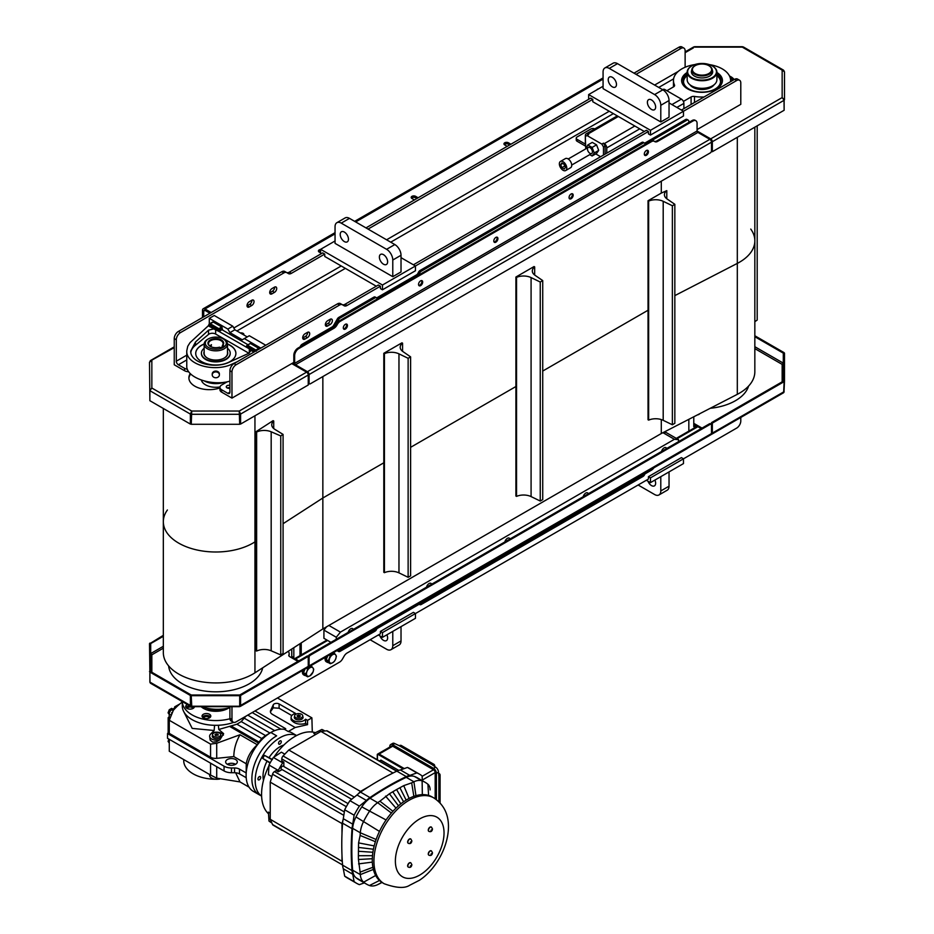 <?xml version="1.0" encoding="UTF-8"?>
<svg xmlns="http://www.w3.org/2000/svg" width="934" height="934" viewBox="0 0 934 934"><rect width="100%" height="100%" fill="white"/><g stroke="black" fill="none" stroke-linecap="round" stroke-linejoin="round"><path stroke-width="1.4" d="M386.886 634.805A5.826 3.362 60 0 1 386.419 640.619A5.826 3.362 60 0 1 379.928 635.891M654.897 480.064A5.826 3.362 60 0 1 654.43 485.878A5.826 3.362 60 0 1 651.512 485.598A5.826 3.362 60 0 1 647.951 481.15M658.984 494.95L667.226 490.198A8.745 5.055 -120 0 0 669.036 486.194L660.793 490.945A8.745 5.055 60 0 1 658.984 494.95A8.745 5.055 60 0 1 654.606 494.518L638.12 485.003M669.036 471.903L669.036 486.194M660.793 490.945L660.793 476.667M390.972 649.69L399.215 644.927A8.745 5.055 -120 0 0 401.025 640.922L392.782 645.686A8.745 5.055 60 0 1 390.972 649.69A8.745 5.055 60 0 1 386.594 649.258L370.097 639.732M401.025 626.644L401.025 640.922M392.782 645.686L392.782 631.407M229.916 718.293A5.826 3.362 120 0 0 231.118 720.966L233.185 722.157A5.826 3.362 -60 0 1 231.971 719.484L229.916 718.293L229.916 706.664M378.352 634.968L382.473 637.35L382.473 632.598L415.455 613.545L415.455 618.308L382.473 637.35M233.185 722.157A5.826 3.362 -60 0 0 236.092 721.865L339.532 662.148A5.826 3.362 -60 0 0 342.451 659.065L344.156 656.112A5.826 3.362 120 0 1 347.074 653.029L380.407 633.789L380.407 631.407L382.473 632.598M380.407 631.407L413.4 612.354L415.455 613.545L648.429 479.049L648.429 476.667L650.484 477.858L683.478 458.816L683.478 463.579L650.484 482.621L650.484 477.858M646.363 480.239L650.484 482.621M648.429 476.667L681.411 457.625L683.478 458.816L736.657 428.099A5.826 3.362 -60 0 0 740.79 420.965L740.79 417.463M693.775 416.774L693.775 426.675L695.842 425.484M697.079 129.581L740.79 104.339L740.79 82.916A5.826 3.362 -60 0 0 739.576 80.254A5.826 3.362 -60 0 0 736.657 80.534L683.478 111.251L669.036 102.915M588.642 99.343L588.642 94.579L650.484 130.293L650.484 135.056L648.429 133.866L648.429 131.484L415.455 265.98L401.025 257.656M320.619 254.083L320.619 249.32L382.473 285.022L382.473 289.785L380.407 288.594L380.407 286.213L347.074 305.465L345.008 304.274A5.826 3.362 -60 0 1 342.101 304.566M339.532 305.056L236.092 364.774L234.037 363.583L337.466 303.865L339.532 305.056A5.826 3.362 -60 0 1 342.451 304.764L344.156 305.757A5.826 3.362 120 0 0 347.074 305.465M340.385 303.573L342.451 304.764L340.385 303.573A5.826 3.362 120 0 0 337.466 303.865M227.849 393.342A2.919 1.681 -120 0 0 229.309 393.483A2.919 1.681 -120 0 0 229.916 392.152L227.849 393.342L221.662 389.77A5.826 3.362 180 0 1 219.957 387.388L219.957 389.77A5.826 3.362 0 0 0 221.662 392.152L231.971 398.106L231.971 371.919A5.826 3.362 -60 0 1 236.092 364.774M231.971 398.106L293.825 362.392M292.587 658.307L293.825 657.594L293.825 647.694M293.825 364.774L293.825 362.871A2.335 1.343 -120 0 0 295.459 365.719M231.971 706.664L231.971 719.484M327.636 325.978A3.211 1.856 -60 0 1 326.024 326.129A3.211 1.856 -60 0 1 325.534 323.561A3.211 1.856 -60 0 1 327.636 320.736L330.111 319.311A3.211 1.856 -60 0 1 331.71 319.148A3.211 1.856 -60 0 1 332.2 321.716A3.211 1.856 -60 0 1 330.111 324.542L327.636 325.978L325.569 324.787L328.044 323.351A3.211 1.856 120 0 0 330.309 319.206M304.951 339.065A3.211 1.856 -60 0 1 303.352 339.229A3.211 1.856 -60 0 1 302.861 336.66A3.211 1.856 -60 0 1 304.951 333.823L307.426 332.399A3.211 1.856 -60 0 1 309.037 332.235A3.211 1.856 -60 0 1 309.528 334.816A3.211 1.856 -60 0 1 307.426 337.641L304.951 339.065L302.896 337.874L305.371 336.45A3.211 1.856 120 0 0 307.625 332.294M291.758 649.025L291.758 656.404L293.825 657.594M344.331 241.579A5.826 3.362 60 0 1 340.525 236.442A5.826 3.362 60 0 1 341.412 231.772A5.826 3.362 60 0 1 347.25 235.135A5.826 3.362 60 0 1 347.25 241.871A5.826 3.362 60 0 1 344.331 241.579M612.342 77.324A5.826 3.362 60 0 1 616.16 82.461A5.826 3.362 60 0 1 615.261 87.131A5.826 3.362 60 0 1 609.435 83.768A5.826 3.362 60 0 1 609.435 77.032A5.826 3.362 60 0 1 612.342 77.324M383.5 264.194A5.826 3.362 60 0 1 379.694 259.057A5.826 3.362 60 0 1 380.593 254.387A5.826 3.362 60 0 1 386.419 257.749A5.826 3.362 60 0 1 386.419 264.485A5.826 3.362 60 0 1 383.5 264.194M651.512 99.938A5.826 3.362 60 0 1 655.329 105.075A5.826 3.362 60 0 1 654.43 109.745A5.826 3.362 60 0 1 648.605 106.383A5.826 3.362 60 0 1 648.605 99.646A5.826 3.362 60 0 1 651.512 99.938M654.606 94.579A8.745 5.055 60 0 1 660.793 105.297L660.793 121.957L603.072 88.637L603.072 71.965A8.745 5.055 60 0 1 604.882 67.96A8.745 5.055 60 0 1 609.248 68.392L654.606 94.579L662.86 89.816L617.502 63.64A8.745 5.055 -120 0 0 613.124 63.197L604.882 67.96M660.793 121.957L669.036 117.194L669.036 100.533A8.745 5.055 -120 0 0 662.86 89.816M386.594 249.32A8.745 5.055 60 0 1 392.782 260.026L392.782 276.697L335.049 243.365L335.049 226.705A8.745 5.055 60 0 1 336.87 222.701A8.745 5.055 60 0 1 341.237 223.133L386.594 249.32L394.837 244.556L349.491 218.369A8.745 5.055 -120 0 0 345.113 217.937L336.87 222.701M392.782 276.697L401.025 271.934L401.025 255.274A8.745 5.055 -120 0 0 394.837 244.556M368.043 229.087L592.763 99.343L592.763 101.724L644.297 131.484M186.765 355.165L176.304 361.201L176.304 339.778A5.826 3.362 -60 0 1 180.437 332.632L283.866 272.915A5.826 3.362 -60 0 1 286.785 272.635L288.489 273.615A5.826 3.362 120 0 0 291.408 273.323L324.752 254.083L324.752 256.465L376.285 286.213M240.412 332.983A2.627 1.518 180 0 1 243.879 334.419A2.627 1.518 180 0 1 243.739 334.909M229.916 387.785A2.627 1.518 0 0 0 227.254 387.984M229.916 388.194A2.627 1.518 180 0 1 227.02 387.867A2.627 1.518 180 0 1 226.262 386.793A2.627 1.518 180 0 1 229.916 385.403M269.704 292.751A3.211 1.856 120 0 0 269.903 292.646L272.378 291.221A3.211 1.856 120 0 0 274.643 287.065M274.444 287.17A3.211 1.856 -60 0 1 276.044 287.007A3.211 1.856 -60 0 1 276.534 289.575A3.211 1.856 -60 0 1 274.444 292.412L271.969 293.836A3.211 1.856 -60 0 1 270.37 294A3.211 1.856 -60 0 1 269.868 291.42A3.211 1.856 -60 0 1 271.969 288.594L274.444 287.17M247.031 305.838A3.211 1.856 120 0 0 247.23 305.733L249.705 304.309A3.211 1.856 120 0 0 251.958 300.164M251.76 300.258A3.211 1.856 -60 0 1 253.371 300.106A3.211 1.856 -60 0 1 253.861 302.674A3.211 1.856 -60 0 1 251.76 305.5L249.296 306.924A3.211 1.856 -60 0 1 247.685 307.088A3.211 1.856 -60 0 1 247.195 304.519A3.211 1.856 -60 0 1 249.296 301.694L251.76 300.258M265.781 345.253L249.296 335.738L242.28 339.778L229.916 332.632L227.849 329.072L232.799 326.211L234.854 329.784L247.23 336.929M229.916 332.632L234.854 329.784M232.799 326.211L214.248 315.494L209.298 318.354L227.849 329.072M244.346 338.587L260.831 348.113M209.298 323.958L209.298 318.354M685.124 67.248L685.124 50.775A5.826 3.362 -60 0 0 683.91 48.113A5.826 3.362 -60 0 0 681.003 48.405L636.054 74.346M284.718 271.444L286.785 272.635L284.718 271.444A5.826 3.362 120 0 0 281.811 271.724L283.866 272.915M380.407 286.213L378.352 285.022L345.008 304.274M324.752 254.083L322.685 252.892L289.342 272.133A5.826 3.362 -60 0 1 286.434 272.436M382.473 289.785L415.455 270.743L415.455 265.98L382.473 285.022M320.619 249.32L335.049 240.984M648.429 131.484L646.363 130.293L413.4 264.789M592.763 99.343L590.697 98.152L365.976 227.896M650.484 135.056L683.478 116.003L683.478 111.251L650.484 130.293M588.642 94.579L603.072 86.255M234.037 363.583A5.826 3.362 120 0 0 229.916 370.728L229.916 392.152M681.411 110.06L734.603 79.343L736.657 80.534M739.576 80.254L737.521 79.063A5.826 3.362 120 0 0 734.603 79.343M633.999 73.156L678.936 47.214L681.003 48.405M683.91 48.113L681.855 46.922A5.826 3.362 120 0 0 678.936 47.214M180.437 332.632L178.371 331.453A5.826 3.362 120 0 0 174.249 338.587L174.249 364.774L184.558 370.728A5.826 3.362 0 0 0 188.738 371.709M178.371 331.453L281.811 271.724M187.407 369.257A5.826 3.362 180 0 1 184.558 368.346L178.371 364.774L186.765 359.929M227.301 381.761L221.662 385.006A5.826 3.362 180 0 0 219.957 387.388M176.304 361.201A2.919 1.681 -120 0 0 178.371 364.774M708.824 73.517A9.62 5.557 180 0 1 695.223 73.517A9.62 5.557 180 0 1 695.223 65.66A9.62 5.557 180 0 1 708.824 65.66A9.62 5.557 180 0 1 708.824 73.517M695.024 65.777A10.204 5.896 0 0 0 694.803 65.894A10.204 5.896 0 0 0 691.814 70.062A10.204 5.896 0 0 0 698.118 75.502A10.204 5.896 0 0 0 709.233 74.23A10.204 5.896 0 0 0 712.222 70.062A10.204 5.896 0 0 0 709.233 65.894A10.204 5.896 0 0 0 709.023 65.777M730.54 81.69A28.569 16.497 0 0 0 730.61 80.546A44.902 25.918 180 0 1 731.649 81.048M730.435 78.748A47.237 27.273 180 0 1 733.295 80.102M748.566 386.104A47.237 27.273 180 0 1 735.42 400.721A47.237 27.273 180 0 1 710.225 408.298M209.811 346.024L211.423 344.681L211.049 346.783M222.771 345.276L223.81 345.872L220.506 347.775L219.478 347.179A7.869 4.542 0 0 1 210.243 346.374A7.869 4.542 0 0 1 209.718 340.28A7.869 4.542 0 0 1 220.155 339.369A7.869 4.542 0 0 1 222.771 345.276L222.339 346.724M223.226 347.448A10.496 6.059 180 0 1 208.387 347.448A10.496 6.059 180 0 1 208.387 338.879A10.496 6.059 180 0 1 223.226 338.879A10.496 6.059 180 0 1 223.226 347.448M210.454 346.491A7.285 4.203 180 0 1 208.516 343.642A7.285 4.203 180 0 1 215.812 339.427A7.285 4.203 180 0 1 223.098 343.642A7.285 4.203 180 0 1 222.339 345.498M208.387 338.879L207.558 339.346A11.663 6.736 0 0 0 204.149 344.109A11.663 6.736 0 0 0 211.341 350.332A11.663 6.736 0 0 0 224.055 348.872A11.663 6.736 0 0 0 227.476 344.109A11.663 6.736 0 0 0 224.055 339.346L223.226 338.879M262.699 667.81A47.237 27.273 180 0 1 249.203 683.828A47.237 27.273 180 0 1 198.837 689.992A47.237 27.273 180 0 1 168.634 665.919M228.608 708.089A17.489 10.099 180 0 1 201.09 706.664C210.664 709.782 220.261 710.144 229.916 707.75M215.812 371.907A3.584 2.93 180 0 0 212.228 374.826A3.584 2.93 180 0 0 215.812 377.756A3.584 2.93 180 0 0 219.397 374.826A3.584 2.93 180 0 0 215.812 371.907M212.263 374.417A3.584 2.93 0 0 1 212.228 374.009A3.584 2.93 0 0 1 215.812 371.078A3.584 2.93 0 0 1 219.397 374.009A3.584 2.93 0 0 1 219.362 374.417M204.616 381.107A16.614 9.597 0 0 0 224.288 382.263M204.663 381.119A16.905 9.76 0 0 0 224.078 382.286M235.893 353.496A20.081 11.593 0 0 0 230.009 345.382A20.081 11.593 0 0 0 227.476 344.144L227.476 353.402A11.663 6.736 0 0 1 224.16 358.096M207.465 358.096A11.663 6.736 0 0 1 204.149 353.402L204.149 344.109A20.081 11.593 0 0 0 195.72 353.496M227.464 343.957A20.081 11.593 180 0 1 230.009 345.195A20.081 11.593 180 0 1 235.893 353.402A20.081 11.593 180 0 1 215.812 364.996A20.081 11.593 180 0 1 195.72 353.402A20.081 11.593 180 0 1 204.149 343.957M213.419 322.16L209.193 324.005L212.543 322.078A1.751 1.016 60 0 1 213.419 322.16L221.743 326.97L222.49 330.017L248.012 344.751M222.49 330.017L222.49 329.212L219.186 331.57L249.32 348.849L250.686 350.951L248.689 353.332L229.927 361.867C214.785 369.724 189.929 362.824 190.746 351.009L195.498 341.996L208.539 330.157L213.769 328.908L219.186 331.57M248.876 353.239L215.649 334.057A4.635 2.674 0 0 0 208.539 334.419L195.498 345.241L195.498 341.996M195.498 345.241A24.634 14.22 0 0 0 190.84 352.363M237.213 361.75L232.391 363.945C214.435 372.818 185.831 364.622 186.765 350.869L187.746 346.292L190.022 342.638L208.329 325.768L209.193 324.005L218.825 329.562L218.825 328.663L221.743 326.97M218.836 331.243L218.825 329.562L222.152 327.671M256.336 351.219L255.858 350.04L258.776 348.347A1.751 1.016 60 0 1 259.418 348.931M250.032 343.759L246.938 345.37L246.132 347.004L246.611 346.549L255.075 351.441M250.452 343.537L258.776 348.347M186.765 350.869L186.765 365.918C185.948 377.499 211.714 386.583 229.916 381.142M201.405 353.367A14.407 8.313 0 0 0 201.405 353.589A14.407 8.313 0 0 0 215.812 361.902A14.407 8.313 0 0 0 230.208 353.589A14.407 8.313 0 0 0 230.208 353.367M204.149 348.277A14.407 8.313 0 0 0 201.405 353.157A14.407 8.313 0 0 0 215.812 361.47A14.407 8.313 0 0 0 230.208 353.157A14.407 8.313 0 0 0 227.476 348.277M204.149 351.639A11.955 6.9 0 0 0 207.36 358.037A11.955 6.9 0 0 0 224.265 358.037A11.955 6.9 0 0 0 227.476 351.639M605.127 154.098L605.127 146.008L603.481 143.147L604.31 143.626L634.816 126.008M603.481 155.044L603.481 146.953L601.835 144.093L586.984 135.523L585.338 136.481L585.723 148.132M595.729 153.9L600.597 156.714M586.984 135.523L588.642 134.578L587.813 134.099A3.502 2.02 -120 0 0 586.062 133.924A3.502 2.02 -120 0 0 585.338 135.523L585.338 144.093L577.095 139.341A2.919 1.681 0 0 1 576.243 138.15A2.919 1.681 0 0 1 577.095 136.959L590.837 129.02A2.919 1.681 0 0 1 594.363 128.752L594.783 128.892M601.835 144.093L603.481 143.147M603.481 146.953L605.127 146.008M585.338 146.008L577.095 141.244A2.919 1.681 180 0 1 576.243 140.053L576.243 138.15M662.661 89.711L663.163 89.407A3.502 2.02 60 0 1 664.915 89.582L681.411 99.109A3.502 2.02 60 0 1 683.886 103.394L683.886 108.624M604.31 143.626A3.502 2.02 -120 0 1 606.785 147.911L606.785 153.141M585.957 148.751L587.813 144.957L592.098 147.432L594.246 152.954L592.098 156.001L589.739 154.635M587.486 149.055A3.502 2.02 -120 0 0 589.015 152.569A3.502 2.02 -120 0 0 591.701 153.503A3.502 2.02 -120 0 0 591.701 149.463A3.502 2.02 -120 0 0 588.21 147.444A3.502 2.02 -120 0 0 587.486 149.055M587.813 144.957L592.273 142.388L596.557 144.863L598.694 150.386L596.557 153.433L592.098 156.001M598.694 150.386L594.246 152.954M596.557 144.863L592.098 147.432M563.074 170.28A5.254 3.035 -120 0 0 565.7 170.548A5.254 3.035 -120 0 0 565.7 164.489A5.254 3.035 -120 0 0 560.447 161.454A5.254 3.035 -120 0 0 559.641 165.657A5.254 3.035 -120 0 0 563.074 170.28M560.447 161.454L565.397 158.593A5.254 3.035 60 0 1 570.639 161.629A5.254 3.035 60 0 1 570.639 167.688L565.7 170.548M561.883 162.936L560.692 164.629L561.883 167.688L564.264 169.066L565.455 167.373L564.264 164.302L561.883 162.936M565.07 166.392L563.797 164.034M562.758 163.438L560.692 164.629M564.603 166.124L561.883 167.688M694.487 102.506L694.487 96.447A3.502 2.02 0 0 0 691.09 96.973L683.396 101.409M694.487 96.447A28.569 16.497 0 0 0 704.038 96.996M730.61 81.655L730.61 80.546A28.569 16.497 0 0 0 709.268 64.586M694.791 64.586A28.569 16.497 0 0 0 673.461 80.546A28.569 16.497 0 0 0 674.465 84.889A3.502 2.02 0 0 1 674.593 85.426A3.502 2.02 0 0 1 673.566 86.85L666.876 90.715M687.167 72.478A20.396 11.78 0 0 0 681.633 80.546A20.396 11.78 0 0 0 687.611 88.87A20.396 11.78 0 0 0 709.84 91.427A20.396 11.78 0 0 0 722.437 80.546A20.396 11.78 0 0 0 716.903 72.478M722.192 82.332A20.244 11.687 0 0 0 721.9 78.993A20.244 11.687 0 0 0 716.903 73.319M687.167 73.319A20.244 11.687 0 0 0 682.17 78.993A20.244 11.687 0 0 0 681.867 82.332M709.408 76.226A10.204 5.896 0 0 0 712.233 72.151A10.204 5.896 0 0 0 712.222 71.895M691.814 73.541L691.814 70.062A10.659 6.153 0 0 0 694.499 76.133A10.659 6.153 0 0 0 709.571 76.133A10.659 6.153 0 0 0 712.222 69.98M691.685 65.987A14.874 8.581 0 0 0 691.522 66.081A14.874 8.581 0 0 0 687.167 72.151A14.874 8.581 0 0 0 702.029 80.733A14.874 8.581 0 0 0 716.903 72.151A14.874 8.581 0 0 0 712.549 66.081L712.222 65.894A14.419 8.324 0 0 0 691.837 65.894A14.419 8.324 0 0 0 691.837 77.662A14.419 8.324 0 0 0 712.222 77.662A14.419 8.324 0 0 0 712.222 65.894L712.549 66.081A14.874 8.581 0 0 0 712.385 65.987M687.167 72.151L687.167 79.74A14.874 8.581 0 0 0 691.522 85.811A14.874 8.581 0 0 0 712.549 85.811A14.874 8.581 0 0 0 716.903 79.74L716.903 72.151M712.385 85.905A14.419 8.324 180 0 1 712.222 85.998A14.419 8.324 180 0 1 691.837 85.998A14.419 8.324 180 0 1 691.685 85.905M689.922 84.725A13.006 7.507 0 0 0 702.029 89.489A13.006 7.507 0 0 0 714.136 84.725M687.167 75.631A18.505 10.683 0 0 0 683.536 81.737M720.534 81.737A18.505 10.683 0 0 0 716.903 75.631M687.167 75.117A18.505 10.683 0 0 0 683.525 81.48A18.505 10.683 0 0 0 688.848 88.975M715.211 88.975A18.505 10.683 0 0 0 720.534 81.48A18.505 10.683 0 0 0 716.903 75.117M687.167 74.627A18.785 10.846 0 0 0 688.755 88.917A18.785 10.846 0 0 0 715.316 88.917A18.785 10.846 0 0 0 716.903 74.627M644.915 473.923A2.919 1.681 120 0 0 644.787 474.25A2.919 1.681 -60 0 1 643.001 476.468L421.292 604.461A2.919 1.681 -60 0 1 419.845 604.613A2.919 1.681 -60 0 1 419.518 604.31A2.919 1.681 120 0 0 419.378 604.146M376.904 628.664A2.919 1.681 120 0 0 376.776 628.979A2.919 1.681 -60 0 1 374.989 631.209L340.034 651.383A2.919 1.681 -60 0 1 338.575 651.523L336.976 650.601M300.012 643.689L300.012 655.61M375.538 297.362A2.919 1.681 120 0 0 375.211 297.059A2.919 1.681 120 0 0 373.752 297.21L338.797 317.385A2.919 1.681 120 0 0 337.337 318.926L333.601 325.406A2.919 1.681 -60 0 1 332.142 326.947L302.067 344.307A2.919 1.681 120 0 0 300.176 346.818M643.549 142.633A2.919 1.681 120 0 0 643.222 142.33A2.919 1.681 120 0 0 641.763 142.47L420.055 270.463A2.919 1.681 120 0 0 418.28 272.693A2.919 1.681 -60 0 1 416.494 274.911L377.324 297.526A2.919 1.681 -60 0 1 376.484 297.806M333.835 327.332A2.919 1.681 120 0 0 334.839 326.118L338.575 319.638A2.919 1.681 -60 0 1 340.034 318.097L374.989 297.923A2.919 1.681 -60 0 1 376.437 297.771A2.919 1.681 -60 0 1 376.776 298.074A2.919 1.681 120 0 0 377.103 298.378A2.919 1.681 120 0 0 378.55 298.238L417.731 275.623A2.919 1.681 120 0 0 419.518 273.405A2.919 1.681 -60 0 1 421.292 271.187L643.001 143.182A2.919 1.681 -60 0 1 644.46 143.042A2.919 1.681 -60 0 1 644.787 143.346A2.919 1.681 120 0 0 645.114 143.649A2.919 1.681 120 0 0 646.573 143.497L686.77 120.288A2.919 1.681 -60 0 1 688.23 120.147L686.992 119.435A2.919 1.681 120 0 0 685.533 119.575L645.336 142.785A2.919 1.681 -60 0 1 644.495 143.065M687.517 448.215A2.919 1.681 -60 0 1 686.77 448.81L653.928 467.782M688.23 120.147A2.919 1.681 -60 0 1 688.837 121.478L688.837 122.436M688.837 419.331L688.837 431.917M302.067 344.307L303.305 345.02L333.38 327.659L332.142 326.947M301.238 655.68L301.238 642.896M194.109 707.563A4.378 2.522 0 0 0 193.023 706.664M189.929 705.999A4.378 2.522 0 0 0 186.006 707.563M192.673 708.637A2.627 1.518 0 0 0 192.684 708.521A2.627 1.518 0 0 0 191.914 707.447A2.627 1.518 0 0 0 189.053 707.12A2.627 1.518 0 0 0 187.43 708.521A2.627 1.518 0 0 0 187.442 708.637M194.424 706.664A4.378 2.522 180 0 1 191.692 708.953A4.378 2.522 180 0 1 186.963 708.404A4.378 2.522 180 0 1 185.679 706.618A4.378 2.522 180 0 1 187.465 704.575M210.489 717.02A4.378 2.522 0 0 0 206.437 715.444A4.378 2.522 0 0 0 202.386 717.02M209.053 718.094A2.627 1.518 0 0 0 209.064 717.977A2.627 1.518 0 0 0 208.294 716.903A2.627 1.518 0 0 0 205.433 716.576A2.627 1.518 0 0 0 203.81 717.977A2.627 1.518 0 0 0 203.822 718.094M203.343 717.861A4.378 2.522 180 0 1 202.059 716.074A4.378 2.522 180 0 1 206.437 713.541A4.378 2.522 180 0 1 210.804 716.074A4.378 2.522 180 0 1 208.107 718.398A4.378 2.522 180 0 1 203.343 717.861M229.927 718.76A33.531 19.357 180 0 1 182.282 701.586L182.282 705.964A33.531 19.357 0 0 0 199.596 722.904A33.531 19.357 0 0 0 233.652 722.356M648.033 419.763L648.033 200.74L648.651 201.102L648.651 420.113L648.033 419.763M672.363 424.76L672.363 205.749L674.838 204.312L674.838 423.324L672.363 424.76L663.198 420.323A11.663 6.736 0 0 0 648.651 420.113M674.838 204.312L667.145 199.024A11.663 6.736 180 0 1 664.424 194.704A11.663 6.736 180 0 1 666.794 190.629L661.295 193.093L661.295 181.184M666.794 198.767L666.794 190.629M648.651 201.102A11.663 6.736 180 0 1 663.198 201.3L672.363 205.749M648.033 200.74L661.295 193.093M754.835 127.176L754.835 371.732A52.479 30.297 180 0 1 737.311 394.335L661.295 433.528L661.295 419.564M515.918 496.036L515.918 277.024L516.537 277.375L516.537 496.386L515.918 496.036M540.249 501.033L540.249 282.021L542.724 280.585L542.724 499.608L540.249 501.033L531.084 496.596A11.663 6.736 0 0 0 516.537 496.386M542.724 280.585L535.03 275.297A11.663 6.736 180 0 1 532.31 270.977A11.663 6.736 180 0 1 534.68 266.902L534.061 266.54L515.918 277.024M534.68 275.04L534.68 266.902M516.537 277.375A11.663 6.736 180 0 1 531.084 277.585L540.249 282.021M383.804 572.308L383.804 353.297L384.423 353.647L384.423 572.67L383.804 572.308M408.135 577.305L408.135 358.294L410.61 356.87L410.61 575.881L408.135 577.305L398.97 572.869A11.663 6.736 0 0 0 384.423 572.67M410.61 356.87L402.928 351.581A11.663 6.736 180 0 1 400.196 347.25A11.663 6.736 180 0 1 402.566 343.175L401.947 342.825L383.804 353.297M402.566 351.324L402.566 343.175M384.423 353.647A11.663 6.736 180 0 1 398.97 353.858L408.135 358.294M255.974 650.729L255.974 431.718L256.628 432.057L256.628 651.068L255.974 650.729M280.749 654.932L280.749 435.921L283.084 434.415L283.084 653.426L280.749 654.932L271.175 650.8A11.663 6.736 0 0 0 256.628 651.068M283.084 434.415L274.888 429.383A11.663 6.736 180 0 1 271.724 424.772A11.663 6.736 180 0 1 273.72 421.012L273.067 420.674L255.974 431.718M273.72 428.531L273.72 421.012M256.628 432.057A11.663 6.736 180 0 1 271.175 431.788L280.749 435.921M757.194 125.821L757.194 320.07L754.835 321.693M661.295 433.528L322.849 628.932L254.947 672.819A52.479 30.297 180 0 1 197.097 680.944A52.479 30.297 180 0 1 163.333 652.632L163.333 408.462M322.849 376.589L322.849 628.932M239.256 411.987L239.699 424.293L191.26 424.293L191.703 411.042L239.256 411.042L306.609 372.152A2.335 1.343 60 0 1 308.255 375.013L308.255 385.006L240.587 424.083L240.587 414.077L239.256 411.042L239.699 414.287L191.26 414.287L191.703 411.987L191.201 423.604L190.373 424.083L149.872 400.698L149.872 390.692L151.845 388.019L191.703 411.042L190.373 414.077L149.872 390.692M190.373 424.083L190.373 414.077L191.201 413.61M239.758 413.61L239.758 423.604L240.587 424.083M239.781 413.622L240.587 414.077L308.255 375.013L308.255 374.055A1.167 0.677 60 0 0 307.426 372.631L291.758 363.583M149.872 400.184L149.51 362.217L151.845 360.571L151.845 388.019L149.989 390.19M150.012 361.143L174.249 347.635M190.688 373.985A20.408 11.78 0 0 0 188.901 378.34M190.279 373.588A20.408 11.78 0 0 0 188.89 377.873A20.408 11.78 0 0 0 199.316 388.147A20.408 11.78 0 0 0 219.957 387.914M150.678 671.616L150.678 643.608L149.51 643.608L150.012 682.649M150.678 671.569L149.51 671.569M163.333 635.33L149.872 643.608M149.872 672.083L149.872 682.077L190.373 705.462L191.703 705.287L191.201 694.989L150.701 671.604L149.872 672.083L190.373 695.468L190.373 705.462L191.703 706.232L239.256 706.232L240.587 705.462L239.256 706.232M191.201 694.989L190.373 695.468M163.333 648.184L151.845 654.816L150.678 653.602M163.333 646.281L150.701 653.566L150.701 643.573L149.872 643.094M149.872 682.077L150.514 683.244L190.699 706.443M239.699 695.678L239.699 695.001L191.26 695.001L191.26 695.678L239.699 695.678L239.699 705.672M191.26 695.678L191.26 705.672M239.699 705.018L239.758 694.989L240.587 695.468L308.255 656.404L308.255 666.397A2.335 1.343 60 0 1 307.765 667.46L240.26 706.443M239.758 694.989L307.426 655.925L308.255 656.404M240.587 695.468L240.587 705.462L308.255 666.397M239.781 705.007L240.587 705.462M190.373 705.462L191.703 706.232M163.333 636.276L150.701 643.573M297.946 661.4L289.622 656.59A2.919 1.681 0 0 1 288.769 655.399A2.919 1.681 0 0 1 288.875 654.967A8.745 5.055 0 0 0 289.166 653.66A8.745 5.055 0 0 0 288.186 651.337M288.886 655.878A8.745 5.055 0 0 0 289.166 654.617L289.166 653.66M784.49 381.142L784.49 353.169L783.322 353.169L783.322 381.142L784.49 381.142L783.988 392.21M784.128 381.656L783.638 392.712L711.848 434.17A2.335 1.343 -120 0 0 712.338 433.107L712.338 423.102L784.128 381.656L783.299 381.177L711.51 422.623L711.51 432.629M782.155 381.843L782.155 364.388L783.299 363.139L783.299 353.145L784.128 352.667L754.835 335.761M783.299 353.145L754.835 336.707M754.835 346.712L783.322 363.128L782.155 364.388L783.322 363.128M711.51 422.623L712.338 423.102M693.775 423.347L702.029 428.099M693.775 424.293L697.896 426.675M699.636 413.762A2.919 1.681 180 0 1 697.476 414.871M693.413 47.891L685.124 52.689M743.627 47.891L742.296 47.132L694.744 47.132M783.988 70.715L782.155 70.143L784.49 71.79L784.49 99.763L782.155 97.591L782.155 70.143L742.296 47.132M784.128 109.757L784.011 99.763M710.681 138.862L782.155 97.591L784.128 100.265L784.128 110.27L712.338 151.717L712.338 141.723A2.335 1.343 -120 0 0 710.681 138.862L697.079 131.005A1.167 0.677 -120 0 0 697.908 132.43L709.863 139.341A2.335 1.343 60 0 1 711.51 142.19L711.51 150.759A1.751 1.016 -60 0 1 710.272 152.907L310.31 383.816A1.751 1.016 -60 0 1 309.446 383.909A1.751 1.016 -60 0 1 309.084 383.103L309.084 374.534A2.335 1.343 -120 0 0 307.426 371.685L295.471 364.774A1.167 0.677 60 0 1 294.642 363.349L294.642 355.726A5.826 3.362 -60 0 1 298.775 348.592L297.946 348.113A5.826 3.362 120 0 0 293.825 355.259L293.825 362.871M307.426 371.685L709.863 139.341L710.681 139.808A1.167 0.677 -120 0 1 711.51 141.244L711.51 151.238L712.338 151.717M733.645 79.904A14.582 8.418 0 0 0 730.014 77.218M734.147 79.6A14.582 8.418 0 0 0 729.512 76.028M225.759 304.087A2.627 1.518 180 0 1 227.464 303.106M320.619 250.919A2.627 1.518 0 0 0 318.716 251.701M320.619 252.892L319.183 252.052A2.627 1.518 180 0 1 318.412 250.989A2.627 1.518 180 0 1 320.619 249.495M416.903 198.498L415.665 197.775A2.627 1.518 0 0 0 411.497 198.136M414.427 199.923L411.952 198.498A2.627 1.518 180 0 1 411.182 197.424A2.627 1.518 180 0 1 412.805 196.023A2.627 1.518 180 0 1 415.665 196.35L418.14 197.775M509.672 144.933L508.435 144.221A2.627 1.518 0 0 0 504.267 144.572M507.197 146.358L504.734 144.933A2.627 1.518 180 0 1 503.963 143.859A2.627 1.518 180 0 1 505.574 142.458A2.627 1.518 180 0 1 508.435 142.785L510.91 144.221M596.861 89.839A2.627 1.518 180 0 1 598.554 88.858M211.154 312.528L204.966 308.956A3.502 2.02 -120 0 0 203.215 308.78A3.502 2.02 -120 0 0 202.491 310.38L202.491 317.525M209.917 313.24L204.966 310.38A1.751 1.016 -120 0 0 204.091 310.298A1.751 1.016 -120 0 0 203.729 311.092L203.729 316.813M384.201 883.751L382.555 882.793A49.56 28.615 -60 0 1 382.555 825.563A49.56 28.615 -60 0 1 432.115 796.947L433.773 797.893C443.603 804.302 448.507 813.934 448.472 826.777C448.262 848.527 434.275 870.757 419.331 880.318L409.664 885.28C404.702 888.573 396.214 888.071 384.201 883.751A49.56 28.615 -60 0 1 384.201 826.508A49.56 28.615 -60 0 1 433.773 797.893M410.738 862.783A2.475 1.436 120 0 0 410.633 862.724A2.475 1.436 120 0 0 408.158 864.148A2.475 1.436 120 0 0 408.158 867.009A2.475 1.436 120 0 0 408.263 867.067M431.356 827.08A2.475 1.436 120 0 0 431.251 827.01A2.475 1.436 120 0 0 428.776 828.446A2.475 1.436 120 0 0 428.776 831.307A2.475 1.436 120 0 0 428.881 831.353M410.738 838.977A2.475 1.436 120 0 0 410.633 838.907A2.475 1.436 120 0 0 408.158 840.343A2.475 1.436 120 0 0 408.158 843.204A2.475 1.436 120 0 0 408.263 843.262M431.356 850.886A2.475 1.436 120 0 0 431.251 850.816A2.475 1.436 120 0 0 428.776 852.252A2.475 1.436 120 0 0 428.776 855.112A2.475 1.436 120 0 0 428.881 855.159M222.817 709.058A10.204 5.896 180 0 1 210.43 709.782A10.204 5.896 180 0 1 207.815 708.439M226.413 709.233A13.123 7.577 0 0 0 227.359 708.357M203.519 707.423A13.123 7.577 0 0 0 205.211 709.233M210.43 709.782L206.671 708.206M203.308 708.264A13.123 7.577 180 0 1 202.876 707.236M259.313 779.785A1.926 1.109 120 0 0 260.563 778.092A1.926 1.109 120 0 0 260.271 776.551A1.926 1.109 120 0 0 258.788 777.065A1.926 1.109 120 0 0 257.947 779.003A1.926 1.109 120 0 0 258.344 779.878A1.926 1.109 120 0 0 259.313 779.785M278.565 743.289A1.926 1.109 120 0 0 278.962 744.176A1.926 1.109 120 0 0 280.889 743.055A1.926 1.109 120 0 0 280.889 740.837A1.926 1.109 120 0 0 279.406 741.351A1.926 1.109 120 0 0 278.565 743.289M268.537 813.818A47.237 27.273 -60 0 1 268.934 765.88M274.059 757.007A47.237 27.273 -60 0 1 315.377 732.688M263.481 780.334A23.91 13.8 -60 0 1 267.007 761.187L270.054 763.031M272.436 759.564L269.027 757.684A23.91 13.8 -60 0 1 283.854 745.052M296.557 735.56A34.99 20.198 120 0 0 279.931 737.743A34.99 20.198 120 0 0 255.192 780.591A34.99 20.198 120 0 0 261.613 796.095L259.138 794.706A34.99 20.198 120 0 1 253.768 766.674A34.99 20.198 120 0 1 276.627 735.84L270.86 732.501A34.99 20.198 -60 0 1 284.531 729.372L288.244 731.509L295.179 727.504L272.448 714.382A6.993 4.04 180 0 1 270.393 711.521A6.993 4.04 180 0 1 270.638 710.482L273.253 704.843A3.502 2.02 180 0 1 279.103 703.944L295.518 713.413A7.577 4.378 0 0 0 291.104 717.394A7.577 4.378 0 0 0 297.059 721.667A7.577 4.378 0 0 0 305.57 719.227L305.57 723.511C299.09 725.006 294.268 723.745 291.104 719.717L291.104 717.394M267.007 761.187L262.723 758.396L264.474 755.372L269.027 757.684M271.852 776.609L268.432 774.636L268.992 765.039A53.063 30.635 -60 0 1 273.358 757.474L281.379 752.185L284.812 754.158M315.657 734.498L313.847 733.447L321.868 729.466A53.063 30.635 -60 0 1 324.145 730.563L324.892 730.995M271.829 822.912L271.082 822.48A53.063 30.635 -60 0 1 268.992 821.056L268.432 812.113L270.241 813.164M270.218 762.728L262.723 758.396M264.474 755.372L271.969 759.692M256.488 792.627A34.99 20.198 -60 0 1 246.202 777.683L239.489 773.912A6.993 4.04 180 0 0 234.539 772.722L231.48 772.722A10.496 6.059 0 0 1 224.055 770.947L167.525 738.315L167.525 733.552L224.055 766.195L224.055 770.947M245.829 716.25L241.241 721.573L265.525 735.595L270.86 732.501A34.99 20.198 -60 0 0 246.202 772.92L246.237 763.767C247.463 756.762 251.153 750.422 257.294 744.748L258.356 742.997L229.554 726.372L218.766 729.466L218.416 725.263M265.525 735.595L261.718 738.514L258.356 742.997M227.359 759.529A5.826 3.362 180 0 1 233.71 758.793A5.826 3.362 180 0 1 237.306 761.911A5.826 3.362 180 0 1 231.48 765.273A5.826 3.362 180 0 1 225.643 761.911A5.826 3.362 180 0 1 227.359 759.529M235.602 764.281A5.826 3.362 0 0 0 227.359 764.281M214.563 725.309L214.143 730.493L192.194 728.403L183.566 711.264M214.143 730.493L210.454 734.311A6.993 4.04 180 0 1 217.4 732.186A6.993 4.04 180 0 1 223.389 735.14M210.454 734.311A6.993 4.04 0 0 0 209.636 736.19A6.993 4.04 0 0 0 219.899 739.763L223.635 733.645L218.766 729.466M220.716 735.291A4.378 2.522 180 0 1 221.008 736.19A4.378 2.522 180 0 1 216.63 738.724A4.378 2.522 180 0 1 212.263 736.19A4.378 2.522 180 0 1 212.555 735.291M220.716 735.77A4.378 2.522 180 0 1 220.984 736.436M212.275 736.436A4.378 2.522 180 0 1 212.555 735.77M302.768 716.483A4.378 2.522 180 0 1 303.06 717.394A4.378 2.522 180 0 1 298.693 719.916A4.378 2.522 180 0 1 294.315 717.394A4.378 2.522 180 0 1 294.607 716.483M302.768 716.962A4.378 2.522 180 0 1 303.036 717.627M294.338 717.627A4.378 2.522 180 0 1 294.607 716.962M214.645 779.225A32.071 18.517 180 0 1 183.741 761.058L183.694 759.552M219.443 779.108A32.071 18.517 180 0 1 218.334 779.178M241.241 721.573L236.932 724.212L229.554 726.372M254.982 710.961L285.699 728.695L284.531 729.372M305.57 719.227L307.555 720.359L311.886 717.861L277.456 697.99M294.747 718.491A4.086 2.358 180 0 1 294.607 717.861L294.607 715.958A4.086 2.358 0 0 0 297.129 718.141A4.086 2.358 0 0 0 301.577 717.627A4.086 2.358 0 0 0 302.768 715.958A4.086 2.358 0 0 0 298.693 713.599A4.086 2.358 0 0 0 294.607 715.958M302.768 715.958L302.768 717.861A4.086 2.358 180 0 1 302.628 718.491M291.805 715.561L279.103 708.229L273.253 707.844L270.416 711.825M307.555 720.359L307.555 724.656L295.179 727.504M307.555 724.656L305.57 723.511M212.695 737.3A4.086 2.358 180 0 1 212.555 736.669L212.555 734.766A4.086 2.358 0 0 0 215.077 736.949A4.086 2.358 0 0 0 219.525 736.436A4.086 2.358 0 0 0 220.716 734.766A4.086 2.358 0 0 0 216.63 732.408A4.086 2.358 0 0 0 212.555 734.766M220.716 734.766L220.716 736.669A4.086 2.358 180 0 1 220.564 737.3M219.899 739.763L216.419 741.771L212.718 742.133L210.185 740.113L209.636 736.19M219.14 779.014A6.993 4.04 180 0 1 209.636 775.232L209.636 774.531M182.282 702.041A40.816 23.572 120 0 0 173.339 710.319L169.276 720.277L169.276 733.377L210.559 757.205A6.993 4.04 0 0 0 216.711 758.326L233.815 756.587C233.897 749.243 235.952 741.97 239.991 734.754L216.711 743.277L216.711 758.326M210.559 757.205L210.559 744.106L169.276 720.277M210.559 744.106L216.711 743.277M257.294 744.748L239.991 734.754M216.711 766.709L216.711 778.139L239.991 781.921L249.051 787.164M216.711 778.139L210.559 775.057L210.559 763.16M169.276 739.319L169.276 751.228L210.559 775.057M311.886 717.861L312.295 732.023M288.244 731.509A34.99 20.198 -60 0 1 292.062 732.91L296.603 735.537M259.138 794.706L253.359 791.378A34.99 20.198 -60 0 1 248 763.335A34.99 20.198 -60 0 1 270.86 732.501M239.991 781.921L235.66 772.78M234.002 764.934L233.897 763.603M224.055 766.195A10.496 6.059 180 0 0 231.48 767.97L234.539 767.97A6.993 4.04 180 0 1 239.489 769.149L246.202 772.92M246.121 772.978L246.121 777.742M174.576 708.1L174.576 707.388A1.459 0.841 60 0 1 174.88 706.723A1.459 0.841 60 0 1 175.604 706.793L176.222 707.155L171.693 709.77A3.502 2.02 120 0 0 169.217 714.055L169.217 718.818L168.599 718.456A1.459 0.841 180 0 1 168.167 717.861A1.459 0.841 180 0 1 168.599 717.265L169.217 716.915M172.498 712.163L172.171 712.899M246.237 763.767L233.815 756.587M169.276 731.38L167.525 733.552M171.693 714.02L171.693 712.63M169.217 739.296L169.217 742.623A3.502 2.02 120 0 0 169.276 743.207M436.4 799.632L436.4 773.329L438.466 772.138A4.086 2.358 -120 0 0 435.583 767.141L431.87 764.526A4.086 2.358 120 0 1 433.913 764.327A4.086 2.358 120 0 1 434.754 766.195L434.754 766.662M389.817 747.072L389.817 746.429A4.086 2.358 60 0 1 390.657 744.561A4.086 2.358 60 0 1 392.7 744.76L433.516 768.332A4.086 2.358 60 0 1 436.4 773.329M435.174 798.768L435.174 772.616A2.335 1.343 -120 0 0 433.516 769.756L392.7 746.196A2.335 1.343 -120 0 0 391.533 746.079L377.511 754.17A2.335 1.343 60 0 1 377.593 754.135L379.087 754.053L392.7 746.196M438.875 801.734L438.875 776.668A4.086 2.358 0 0 0 440.077 774.998A4.086 2.358 0 0 0 438.875 773.329L438.466 773.095M438.875 776.668L438.466 772.138M392.7 744.76L394.755 743.581L399.297 745.717A4.086 2.358 -60 0 1 401.34 745.519L433.913 764.327M394.755 743.581A4.086 2.358 -120 0 0 392.724 743.371L390.657 744.561M398.736 770.387L380.944 760.124L379.438 760.988M396.938 771.099L327.355 730.925A2.919 1.681 120 0 0 326.678 730.797L320.957 731.439L288.793 750.002L283.072 755.968A2.919 1.681 120 0 0 281.788 758.922L281.788 760.895L283.843 762.086L282.675 762.844A53.063 30.635 120 0 0 278.309 770.422L268.992 765.039M282.372 830.489A2.919 1.681 120 0 0 282.383 830.501L272.997 825.072A2.919 1.681 120 0 1 272.553 824.547L270.241 819.281L342.311 861.452M343.012 820.029L341.984 823.566L270.241 782.143L270.241 819.281M341.984 823.566L341.984 833.864M341.984 855.159L341.984 860.704M278.309 770.422L278.227 771.811L276.16 770.62L274.456 771.612A2.919 1.681 120 0 0 272.553 774.204L270.241 782.143M369.455 786.276L360.536 791.425L357.991 794.075M360.536 791.425L288.793 750.002M393.506 772.768L387.902 775.629M392.7 772.85L320.957 731.439M278.227 771.811L282.091 769.581M283.843 766.545L283.843 762.086M271.701 822.632L268.992 821.056M282.675 762.844L273.358 757.474M324.588 731.03L321.868 729.466M346.327 806.661L281.426 769.196A1.751 1.016 -60 0 1 281.426 767.176A1.751 1.016 -60 0 1 283.177 766.16L348.078 803.637M416.879 772.908A62.975 36.356 -60 0 1 419.611 774.239L410.166 768.787A62.975 36.356 120 0 0 407.434 767.456L400.359 769.955L409.804 775.407L416.879 772.908L407.434 767.456M419.611 774.239A62.975 36.356 -60 0 1 422.121 775.944L422.32 780.684M344.681 876.162A62.975 36.356 120 0 0 347.191 877.867L356.636 883.319A62.975 36.356 -60 0 1 354.114 881.614L344.681 876.162L343.303 868.783A22.159 12.796 -60 0 1 342.58 865.153A291.56 168.33 -60 0 1 342.58 823.193A22.159 12.796 -60 0 1 343.303 818.709L352.748 824.162L354.114 815.207L344.681 809.755L343.303 818.709M364.342 882.887L359.368 884.638A62.975 36.356 -60 0 1 356.636 883.319M354.114 881.614L352.748 874.236L343.303 868.783M354.114 815.207A62.975 36.356 -60 0 1 359.368 806.112L349.923 800.66A62.975 36.356 120 0 0 344.681 809.755M359.368 806.112L366.432 800.45L356.998 794.997L349.923 800.66M372.899 867.277L360.115 872.146A290.684 167.828 120 0 0 360.302 874.609A21.284 12.294 120 0 0 363.653 882.151A58.749 33.916 120 0 0 366.42 884.078A58.749 33.916 120 0 0 369.467 885.514A21.284 12.294 120 0 0 377.675 884.638A290.684 167.828 120 0 0 379.904 883.564L381.971 882.443M372.304 858.72L358.446 859.514L360.115 872.146M372.327 862.117L358.574 863.88M372.491 855.684L358.387 855.719L358.574 842.888L374.184 845.9M373.425 849.239L358.446 847.407M392.934 811.284L379.904 801.185A290.684 167.828 120 0 0 377.675 802.691A21.284 12.294 120 0 0 369.467 811.296A58.749 33.916 120 0 0 363.653 821.36A21.284 12.294 120 0 0 360.302 832.778A290.684 167.828 120 0 0 360.115 835.451L358.574 842.888M360.115 835.451L375.386 841.686M358.387 855.719L358.446 859.514M398.503 805.809L389.42 793.76L379.904 801.185M395.981 808.132L385.567 796.13M403.605 801.781L396.588 789.545L389.42 793.76M409.104 798.43L403.745 785.634L396.588 789.545M406.15 800.111L399.904 787.701M430.095 789.242L430.119 789.919A13.706 7.916 120 0 0 430.095 789.242A13.706 7.916 120 0 0 427.924 784.256A58.749 33.916 120 0 0 425.168 782.33A58.749 33.916 120 0 0 422.121 780.894A21.284 12.294 120 0 0 413.902 781.77A290.684 167.828 120 0 0 411.672 782.844L403.745 785.634M411.672 782.844L413.855 796.34M369.467 885.514L379.461 880.493M366.42 884.078L358.749 879.653A58.749 33.916 -60 0 1 355.982 877.726L363.653 882.151L375.666 875.485M355.982 877.726A21.284 12.294 -60 0 1 352.632 870.184A290.684 167.828 -60 0 1 352.632 828.341A21.284 12.294 -60 0 1 355.982 816.935L379.473 831.412M355.982 816.935A58.749 33.916 -60 0 1 361.797 806.871L386.081 819.97M428.589 795.418L427.924 784.256M361.797 806.871A21.284 12.294 -60 0 1 370.004 798.255A290.684 167.828 -60 0 1 406.232 777.345A21.284 12.294 -60 0 1 414.451 776.469L422.121 780.894L422.343 794.636M414.451 776.469A58.749 33.916 -60 0 1 417.498 777.894L425.168 782.33M352.748 824.162A22.159 12.796 120 0 0 352.025 828.633A291.56 168.33 120 0 0 352.025 870.593A22.159 12.796 120 0 0 352.748 874.236M356.998 794.997A22.159 12.796 -60 0 1 360.512 792.125A291.56 168.33 -60 0 1 396.845 771.145A22.159 12.796 -60 0 1 400.359 769.955M409.804 775.407A22.159 12.796 120 0 0 406.29 776.598A291.56 168.33 120 0 0 369.957 797.578A22.159 12.796 120 0 0 366.432 800.45M377.441 759.844L377.441 754.217A2.335 1.343 60 0 1 377.511 754.17M297.059 715.713L299.872 715.269L300.316 716.215L299.125 716.903L297.502 716.647L297.059 715.713M299.872 716.46L299.872 715.269M298.25 716.763L298.25 715.024M215.007 734.521L217.82 734.077L218.264 735.023L215.439 735.455L215.007 734.521M217.82 735.268L217.82 734.077M216.198 735.572L216.198 733.832M174.88 706.723L179.783 703.991M168.949 739.133L168.073 741.374L169.241 743.044M169.217 742.04L168.073 741.374M172.883 709.081L171.646 708.369L169.264 709.747L168.073 712.817L169.217 714.44M169.264 713.494L168.073 712.817M170.7 710.576L169.264 709.747M305.546 675.574A5.826 3.362 -60 0 1 304.426 675.305A5.826 3.362 -60 0 1 303.865 669.725M304.426 675.305L303.608 674.827A5.826 3.362 -60 0 1 302.639 670.425M330.332 663.724L328.301 660.84L330.332 655.621L332.667 654.641A4.962 2.86 120 0 0 329.632 658.412A4.962 2.86 120 0 0 329.632 662.463A4.962 2.86 120 0 0 332.667 662.731L330.332 663.724L328.243 662.521A5.826 3.362 -60 0 1 327.11 662.206A5.826 3.362 -60 0 1 326.538 656.625M327.11 662.206L326.281 661.739A5.826 3.362 -60 0 1 325.312 657.338M306.947 671.511L307.648 668.721L309.983 667.728A4.962 2.86 120 0 0 306.947 671.511A4.962 2.86 120 0 0 306.947 675.551L305.628 673.928L306.947 671.511M311.699 666.386L313.018 667.997A4.962 2.86 120 0 0 309.983 667.728L311.699 666.386L310.672 665.79M313.719 669.258L313.018 672.048A4.962 2.86 120 0 0 313.018 667.997L313.719 669.258M309.983 675.819L307.648 676.811L306.947 675.551A4.962 2.86 120 0 0 309.983 675.819A4.962 2.86 120 0 0 313.018 672.048L309.983 675.819M305.628 673.928L303.55 672.737L305.57 675.609L307.648 676.811M306.621 668.125L307.648 668.721M303.55 672.737L304.963 669.083M304.496 670.297A4.495 2.592 -60 0 1 304.717 669.713M334.372 653.286L335.703 654.909A4.962 2.86 120 0 0 332.667 654.641L334.372 653.286L333.345 652.703M336.392 656.17L335.703 658.96A4.962 2.86 120 0 0 335.703 654.909L336.392 656.17M334.372 661.377L332.667 662.731A4.962 2.86 120 0 0 335.703 658.96L334.372 661.377M328.243 662.521L326.223 659.638L328.301 660.84M329.305 655.038L330.332 655.621M326.223 659.638L327.636 655.995M327.169 657.209A4.495 2.592 -60 0 1 327.39 656.625M654.104 467.514A5.826 3.362 -60 0 1 651.453 470.164L340.28 649.819A5.826 3.362 -60 0 1 337.618 650.227M309.084 657.349A1.751 1.016 -60 0 1 310.31 655.213L710.272 424.293A1.751 1.016 -60 0 1 711.148 424.211A1.751 1.016 -60 0 1 711.51 425.005L711.51 433.574A2.335 1.343 60 0 1 711.031 434.649L308.594 666.993A2.335 1.343 -120 0 0 309.084 665.919L309.084 657.349L308.255 656.871A1.751 1.016 120 0 1 309.493 654.734L709.455 423.814L710.272 424.293M711.148 424.211L710.319 423.732A1.751 1.016 120 0 0 709.455 423.814M294.047 659.147A2.335 1.343 60 0 1 294.303 658.902A2.335 1.343 60 0 1 295.471 659.019L298.775 660.922M676.286 438.373L696.741 426.558A2.335 1.343 60 0 1 697.908 426.675L701.201 428.578M653.765 141.022A5.826 3.362 120 0 0 653.543 140.871A5.826 3.362 120 0 0 650.624 141.162L339.451 320.817A5.826 3.362 120 0 0 336.322 324.296A5.826 3.362 -60 0 1 333.181 327.764L334.01 328.243A5.826 3.362 120 0 0 337.139 324.763A5.826 3.362 -60 0 1 340.28 321.296L651.453 141.641A5.826 3.362 -60 0 1 654.372 141.349A5.826 3.362 -60 0 1 654.582 141.489A5.826 3.362 120 0 0 654.804 141.641A5.826 3.362 120 0 0 657.723 141.349L656.894 140.871A5.826 3.362 -60 0 1 654.314 141.314M656.894 140.871L692.129 120.533L692.958 121.011A5.826 3.362 -60 0 1 695.877 120.72A5.826 3.362 -60 0 1 697.079 123.393L697.079 131.005L294.642 363.349M695.877 120.72L695.048 120.241A5.826 3.362 120 0 0 692.129 120.533M297.946 348.113L333.181 327.764M569.308 198.533A2.919 1.681 120 0 0 570.289 198.253A2.919 1.681 120 0 0 572.098 193.688M494.051 241.976A2.919 1.681 120 0 0 495.043 241.696A2.919 1.681 120 0 0 496.853 237.131M343.549 328.873A2.919 1.681 120 0 0 344.541 328.593A2.919 1.681 120 0 0 346.351 324.028M644.553 155.091A2.919 1.681 120 0 0 645.534 154.81A2.919 1.681 120 0 0 647.344 150.246M418.806 285.43A2.919 1.681 120 0 0 419.786 285.15A2.919 1.681 120 0 0 421.596 280.585M692.958 121.011L657.723 141.349M334.01 328.243L298.775 348.592M309.084 383.103L308.255 382.625A1.751 1.016 120 0 0 308.617 383.43L309.446 383.909M420.615 285.617A2.919 1.681 -60 0 1 419.156 285.769A2.919 1.681 -60 0 1 419.156 282.395A2.919 1.681 -60 0 1 422.075 280.714A2.919 1.681 -60 0 1 422.518 283.049A2.919 1.681 -60 0 1 420.615 285.617M646.363 155.289A2.919 1.681 -60 0 1 644.904 155.429A2.919 1.681 -60 0 1 644.904 152.067A2.919 1.681 -60 0 1 647.822 150.386A2.919 1.681 -60 0 1 648.266 152.721A2.919 1.681 -60 0 1 646.363 155.289M345.358 329.072A2.919 1.681 -60 0 1 343.91 329.212A2.919 1.681 -60 0 1 343.91 325.849A2.919 1.681 -60 0 1 346.818 324.156A2.919 1.681 -60 0 1 347.273 326.503A2.919 1.681 -60 0 1 345.358 329.072M495.861 242.175A2.919 1.681 -60 0 1 494.401 242.326A2.919 1.681 -60 0 1 494.401 238.952A2.919 1.681 -60 0 1 497.32 237.271A2.919 1.681 -60 0 1 497.764 239.606A2.919 1.681 -60 0 1 495.861 242.175M571.118 198.732A2.919 1.681 -60 0 1 569.658 198.872A2.919 1.681 -60 0 1 569.658 195.51A2.919 1.681 -60 0 1 572.565 193.828A2.919 1.681 -60 0 1 573.021 196.163A2.919 1.681 -60 0 1 571.118 198.732M583.201 496.701A3.794 2.183 -60 0 1 587.649 492.907A3.794 2.183 -60 0 1 588.303 493.759M426.511 587.171A3.794 2.183 -60 0 1 430.959 583.365A3.794 2.183 -60 0 1 431.613 584.229M348.172 632.4A3.794 2.183 -60 0 1 352.62 628.594A3.794 2.183 -60 0 1 353.274 629.458M504.862 541.942A3.794 2.183 -60 0 1 509.299 538.136A3.794 2.183 -60 0 1 509.964 538.988M661.541 451.472A3.794 2.183 -60 0 1 665.989 447.678A3.794 2.183 -60 0 1 666.643 448.53M662.942 432.675L674.406 439.295L678.528 439.657L666.152 432.524L663.677 432.302M674.406 439.295L340.42 632.12L328.873 625.453M326.62 626.749L323.923 630.1L323.923 638.307L330.928 642.359M323.923 630.1L336.287 637.245L340.42 632.12M336.287 637.245L336.287 639.253M678.528 441.677L678.528 439.657M283.084 523.705L322.849 497.997L383.804 462.797M410.61 447.328L515.918 386.524M542.724 371.055L648.033 310.251M674.838 295.611L737.311 263.4A52.479 30.297 0 0 0 750.761 229.087M167.408 509.987A52.479 30.297 0 0 0 187.804 547.324A52.479 30.297 0 0 0 254.947 541.883L255.974 541.23M660.793 105.297L669.036 100.533M609.248 68.392L617.502 63.64M392.782 260.026L401.025 255.274M341.237 223.133L349.491 218.369M330.111 324.542L328.044 323.351M274.444 292.412L272.378 291.221M271.969 293.836L269.903 292.646M307.426 337.641L305.371 336.45M251.76 305.5L249.705 304.309M249.296 306.924L247.23 305.733M678.201 71.439L654.606 85.064M609.248 111.251L386.594 239.793M341.237 265.98L233.827 327.997M236.921 330.975L345.358 268.362M390.716 242.175L613.381 113.633M658.739 87.446L673.612 78.853M291.408 273.323L289.342 272.133M174.249 338.587L176.304 339.778M184.558 368.346L184.558 370.728M229.916 370.728L231.971 371.919M221.662 392.152L221.662 389.77M201.394 380.138A14.582 8.418 0 0 0 220.015 386.933M249.32 352.994L249.32 348.849M215.649 334.057L215.649 329.41M208.539 334.419L208.539 330.157M213.769 328.908L208.329 325.768M253.931 352.095L250.464 350.098M218.79 330.484L208.807 324.717M222.175 328.441L218.79 330.391M246.623 346.432L245.782 346.923M247.522 345.23L255.858 350.04M255.893 350.962L246.704 345.662M210.5 323.853L218.825 328.663M232.391 363.945L232.391 364.925M577.095 141.244L577.095 139.341M606.785 147.911L639.767 128.857M676.87 107.433L683.886 103.394M671.931 104.585L681.411 99.109M587.813 134.099L618.32 116.481M663.63 90.329L664.915 89.582M691.09 104.468L691.09 96.973M674.465 85.951L674.465 84.889M373.752 297.21L374.989 297.923M378.55 298.238L377.324 297.526M421.292 271.187L420.055 270.463M418.28 272.693L419.518 273.405M416.494 274.911L417.731 275.623M641.763 142.47L643.001 143.182M646.573 143.497L645.336 142.785M334.839 326.118L333.601 325.406M340.034 318.097L338.797 317.385M337.337 318.926L338.575 319.638M685.533 119.575L686.77 120.288M663.198 420.323L663.198 201.3M737.311 394.335L737.311 137.298M531.084 496.596L531.084 277.585M398.97 572.869L398.97 353.858M271.175 650.8L271.175 431.788M254.947 672.819L254.947 415.782M191.703 411.987L191.178 413.622M151.845 654.816L151.845 672.27M288.875 655.843L288.875 654.967M712.338 433.107L784.128 391.65M782.155 364.388L754.835 348.615M784.128 100.265L712.338 141.723M415.665 196.35L415.665 197.775M508.435 142.785L508.435 144.221M204.966 308.956L335.049 233.85M355.667 221.942L603.072 79.11M204.966 310.38L203.729 311.092M444.035 832.965A34.406 19.859 -60 0 1 407.539 878.357A34.406 19.859 -60 0 1 407.539 829.707A34.406 19.859 -60 0 1 444.035 832.965M408.368 843.32A2.475 1.436 -60 0 1 408.368 840.46A2.475 1.436 -60 0 1 410.843 839.036L411.871 840.88C411.485 843.227 410.318 844.044 408.368 843.32L408.158 843.204M428.986 831.423A2.475 1.436 -60 0 1 428.986 828.563A2.475 1.436 -60 0 1 431.461 827.127L432.489 828.983C432.103 831.33 430.936 832.136 428.986 831.423L428.776 831.307M408.368 867.126A2.475 1.436 -60 0 1 408.368 864.265A2.475 1.436 -60 0 1 410.843 862.841L411.871 864.686C411.485 867.032 410.318 867.849 408.368 867.126L408.158 867.009M428.986 855.229A2.475 1.436 -60 0 1 428.986 852.368A2.475 1.436 -60 0 1 431.461 850.932L432.489 852.789C432.103 855.135 430.936 855.941 428.986 855.229L428.776 855.112M411.357 841.592L410.33 842.188L411.357 841.592M431.975 829.696L430.948 830.291L431.975 829.696M411.357 865.398L410.33 865.993L411.357 865.398M431.975 853.501L430.948 854.096L431.975 853.501M252.215 712.56L280.971 729.162M247.779 715.117L274.678 730.645M279.103 708.229L279.103 703.944M244.661 718.433L269.949 733.027M236.932 724.212L261.718 738.514M231.737 726.325L258.8 741.946M175.604 706.793L178.394 705.182M173.187 710.634L171.693 709.77M171.202 715.199L169.217 714.055M168.599 718.456L168.599 732.221M231.48 767.97L231.48 772.722M234.539 767.97L234.539 772.722M239.489 769.149L239.489 773.912M273.253 707.844L273.253 704.843M270.638 711.334L270.638 710.482M399.297 745.717L431.87 764.526M433.516 768.332L435.583 767.141M396.693 771.227L326.678 730.797M342.568 864.977L272.553 824.547M343.817 815.347L272.553 774.204M344.342 811.95L274.456 771.612M351.663 799.27L281.788 758.922M354.336 797.122L283.072 755.968M372.888 852.263L358.387 851.271M400.849 803.847L392.735 791.775M377.675 884.638L381.843 882.361M352.632 870.184L360.302 874.609L373.367 869.426M352.632 828.341L360.302 832.778L376.122 839.479M370.004 798.255L377.675 802.691L391.393 813.035M406.232 777.345L413.902 781.77L415.945 795.663M352.025 870.593L342.58 865.153M352.025 828.633L342.58 823.193M369.957 797.578L360.512 792.125M406.29 776.598L396.845 771.145M422.145 776.329L433.516 769.756M379.087 754.053L404.259 768.577M422.296 780.053L435.174 772.616M377.593 754.135L403.231 768.939M310.31 655.213L309.493 654.734M309.084 665.919L711.51 433.574M697.908 426.675L676.963 438.758M327.636 640.444L295.471 659.019M650.624 141.162L651.453 141.641M340.28 321.296L339.451 320.817M336.322 324.296L337.139 324.763M293.825 355.259L294.642 355.726M711.51 142.19L309.084 374.534M697.908 132.43L295.471 364.774M712.222 70.062L712.222 72.408M212.228 374.009L212.228 374.826M219.397 374.009L219.397 374.826M250.16 343.514L246.938 345.37M586.062 133.924L617.304 115.898M571.725 165.038L591.701 153.503M568.222 158.978L588.21 147.444M673.461 86.909L673.461 80.546M419.203 604.24L419.845 604.613M375.211 297.059L376.437 297.771M643.222 142.33L644.46 143.042M174.249 346.853L150.514 360.547M239.431 706.664L191.528 706.664M693.74 46.922L685.124 51.895M742.472 46.7L694.569 46.7M783.486 70.12L743.301 46.922M603.072 77.931L354.651 221.346M335.049 232.659L203.215 308.78M440.077 802.948L440.077 774.998M377.266 759.751L377.266 754.52M168.167 732.746L168.167 717.861M294.303 658.902L326.947 640.059M654.372 141.349L653.543 140.871"/></g></svg>
